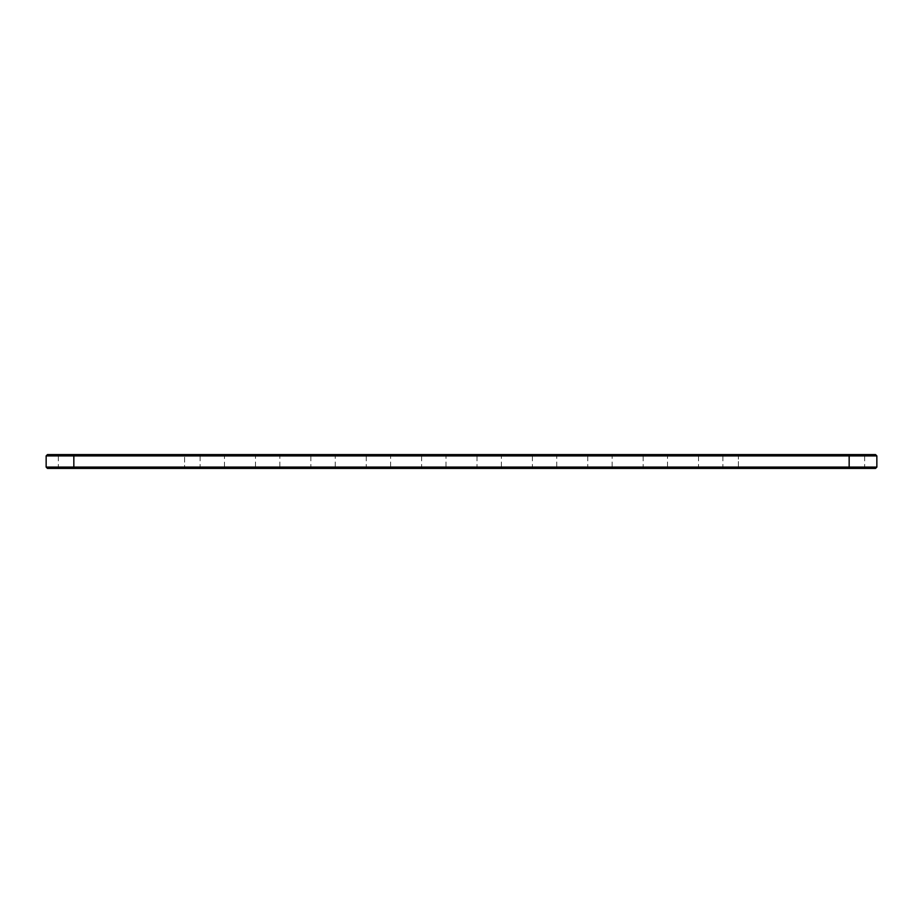 <?xml version="1.0" encoding="UTF-8"?>
<svg xmlns="http://www.w3.org/2000/svg" width="923" height="923" viewBox="0 0 923 923"><rect width="100%" height="100%" fill="white"/><g stroke="black" fill="none" stroke-linecap="round" stroke-linejoin="round"><path stroke-width="0.69" stroke-dasharray="4.62 3.46" d="M46.15 455.904L876.85 455.904M47.477 454.578L875.523 454.578M46.15 467.096L876.85 467.096M849.16 454.578L865.993 454.578L849.16 454.578L849.16 455.904L864.666 455.904L722.894 455.904L849.16 455.904L849.16 454.578L721.567 454.578L849.16 454.578L849.16 467.096L864.666 467.096L722.894 467.096L849.16 467.096L849.16 455.904L849.16 468.423L875.523 468.423M666.187 454.578L699.853 454.578L666.187 454.578L667.514 455.904L698.526 455.904L667.514 455.904L667.514 467.096L698.526 467.096L667.514 467.096L666.187 468.423L699.853 468.423L666.187 468.423M610.807 454.578L644.473 454.578L610.807 454.578L612.134 455.904L643.146 455.904L612.134 455.904L612.134 467.096L643.146 467.096L612.134 467.096L610.807 468.423L644.473 468.423L610.807 468.423M278.527 454.578L312.193 454.578L278.527 454.578L279.854 455.904L310.866 455.904L279.854 455.904L279.854 467.096L310.866 467.096L279.854 467.096L278.527 468.423L312.193 468.423L278.527 468.423M256.813 454.578L223.147 454.578L256.813 454.578L255.486 455.904L224.474 455.904L255.486 455.904L255.486 467.096L224.474 467.096L255.486 467.096L256.813 468.423L223.147 468.423L256.813 468.423M333.907 454.578L367.573 454.578L333.907 454.578L335.234 455.904L366.246 455.904L335.234 455.904L335.234 467.096L366.246 467.096L335.234 467.096L333.907 468.423L367.573 468.423L333.907 468.423M444.667 454.578L478.333 454.578L444.667 454.578L445.994 455.904L477.006 455.904L445.994 455.904L445.994 467.096L477.006 467.096L445.994 467.096L444.667 468.423L478.333 468.423L444.667 468.423M500.047 454.578L533.713 454.578L500.047 454.578L501.374 455.904L532.386 455.904L501.374 455.904L501.374 467.096L532.386 467.096L501.374 467.096L500.047 468.423L533.713 468.423L500.047 468.423M555.427 454.578L589.093 454.578L555.427 454.578L556.754 455.904L587.766 455.904L556.754 455.904L556.754 467.096L587.766 467.096L556.754 467.096L555.427 468.423L589.093 468.423L555.427 468.423M389.287 454.578L422.953 454.578L389.287 454.578L390.614 455.904L421.626 455.904L390.614 455.904L390.614 467.096L421.626 467.096L390.614 467.096L389.287 468.423L422.953 468.423L389.287 468.423M849.16 468.423L849.16 467.534L849.16 468.423L849.16 467.534L718.025 467.534L871.981 467.534L849.16 467.534L849.16 468.423L849.16 467.096L849.16 468.423L718.025 468.423L869.535 468.423L53.465 468.423L871.981 468.423L51.019 468.423L73.84 468.423L73.84 454.578L73.84 468.423L73.84 467.534L204.975 467.534L51.019 467.534L73.84 467.534L73.84 468.423L73.84 467.534L73.84 468.423L47.477 468.423M184.6 455.904L200.106 455.904L184.6 455.904L184.6 467.096L200.106 467.096L184.6 467.096L184.6 468.423L184.6 455.904M223.147 454.578L224.474 455.904L224.474 467.096L223.147 468.423M849.16 467.534L73.84 467.534L849.16 467.534M662.645 467.534L703.395 467.534L662.645 467.534L662.645 468.423L703.395 468.423L662.645 468.423M607.265 467.534L648.015 467.534L607.265 467.534L607.265 468.423L648.015 468.423L607.265 468.423M551.885 467.534L592.635 467.534L551.885 467.534L551.885 468.423L592.635 468.423L551.885 468.423M496.505 467.534L537.255 467.534L496.505 467.534L496.505 468.423L537.255 468.423L496.505 468.423M441.125 467.534L481.875 467.534L441.125 467.534L441.125 468.423L481.875 468.423L441.125 468.423M215.347 467.534L215.97 467.315L215.347 467.315M213.871 467.534L214.459 467.315L213.836 467.315M212.29 467.534L212.89 467.534L212.313 467.315M211.125 467.534L210.236 467.534L211.113 467.315M385.745 467.534L426.495 467.534L385.745 467.534L385.745 468.423L426.495 468.423L385.745 468.423M330.365 467.534L371.115 467.534L330.365 467.534L330.365 468.423L371.115 468.423L330.365 468.423M274.985 467.534L315.735 467.534L274.985 467.534L274.985 468.423L315.735 468.423L274.985 468.423M219.605 467.534L260.355 467.534L219.605 467.534L219.605 468.423L260.355 468.423L219.605 468.423M209.29 467.534L209.925 467.534L209.29 467.315M207.006 467.534L208.644 467.534L207.006 467.315M73.84 468.423L73.84 454.578M738.4 454.578L738.4 468.423L738.4 454.578M184.6 467.534L184.6 468.423L184.6 467.534M738.4 467.534L738.4 468.423L738.4 467.534M57.007 468.423L58.334 467.096L58.334 455.904L57.007 454.578M201.433 468.423L200.106 467.096L200.106 455.904L201.433 454.578M865.993 468.423L864.666 467.096L864.666 455.904L865.993 454.578M721.567 468.423L722.894 467.096L722.894 455.904L721.567 454.578M699.853 468.423L698.526 467.096L698.526 455.904L699.853 454.578M644.473 468.423L643.146 467.096L643.146 455.904L644.473 454.578M312.193 468.423L310.866 467.096L310.866 455.904L312.193 454.578M367.573 468.423L366.246 467.096L366.246 455.904L367.573 454.578M478.333 468.423L477.006 467.096L477.006 455.904L478.333 454.578M533.713 468.423L532.386 467.096L532.386 455.904L533.713 454.578M589.093 468.423L587.766 467.096L587.766 455.904L589.093 454.578M422.953 468.423L421.626 467.096L421.626 455.904L422.953 454.578M204.975 467.534L204.975 468.423M53.465 467.534L53.465 468.423M871.981 467.534L871.981 468.423M51.019 467.534L51.019 468.423M718.025 467.534L718.025 468.423M869.535 467.534L869.535 468.423M703.395 468.423L703.395 467.534M648.015 468.423L648.015 467.534M592.635 468.423L592.635 467.534M537.255 468.423L537.255 467.534M481.875 468.423L481.875 467.534M426.495 468.423L426.495 467.534M371.115 468.423L371.115 467.534M315.735 468.423L315.735 467.534M260.355 468.423L260.355 467.534"/><path stroke-width="1.38" d="M876.85 467.096L849.16 467.096L849.16 468.423L875.523 468.423L876.85 467.096L876.85 455.904L875.523 454.578L47.477 454.578L46.15 455.904L73.84 455.904L73.84 454.578M876.85 455.904L73.84 455.904L73.84 467.096L46.15 467.096L46.15 455.904M849.16 454.578L849.16 467.096L73.84 467.096L73.84 468.423L47.477 468.423L46.15 467.096M849.16 468.423L73.84 468.423"/></g></svg>
